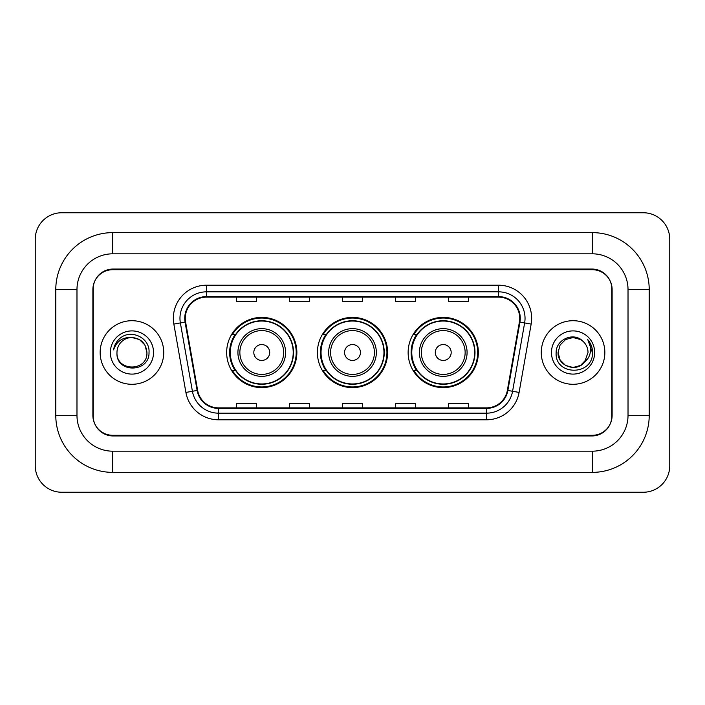 <?xml version="1.0" encoding="UTF-8"?>
<svg xmlns="http://www.w3.org/2000/svg" width="705" height="705" viewBox="0 0 705 705"><rect width="100%" height="100%" fill="white"/><g stroke="black" fill="none" stroke-linecap="round" stroke-linejoin="round"><path stroke-width="1.06" d="M408.133 352.5A35.1 35.1 0 0 0 443.233 387.6A35.1 35.1 0 0 0 478.342 352.5A35.1 35.1 0 0 0 443.233 317.4A35.1 35.1 0 0 0 408.133 352.5M317.4 352.5A35.1 35.1 0 0 0 352.5 387.6A35.1 35.1 0 0 0 387.6 352.5A35.1 35.1 0 0 0 352.5 317.4A35.1 35.1 0 0 0 317.4 352.5M226.657 352.5A35.1 35.1 0 0 0 261.767 387.6A35.1 35.1 0 0 0 296.867 352.5A35.1 35.1 0 0 0 261.767 317.4A35.1 35.1 0 0 0 226.657 352.5M235.082 370.381A32.122 32.122 0 0 1 235.082 334.619M325.816 370.381A32.122 32.122 0 0 1 325.816 334.619M416.549 370.381A32.122 32.122 0 0 1 416.549 334.619M592.262 232.624A56.955 56.955 0 0 1 649.217 289.579A56.955 56.955 0 0 0 592.262 232.624L112.738 232.624A56.955 56.955 0 0 0 55.783 289.579A56.955 56.955 0 0 1 112.738 232.624L112.738 253.818L592.262 253.818L112.738 253.818A35.761 35.761 0 0 0 76.977 289.579L76.977 415.421A35.761 35.761 0 0 0 112.738 451.182L592.262 451.182L112.738 451.182L112.738 472.376L592.262 472.376A56.955 56.955 0 0 0 649.217 415.421L649.217 289.579L628.023 289.579A35.761 35.761 0 0 0 592.262 253.818L592.262 232.624M592.262 269.707L112.738 269.707A19.872 19.872 0 0 0 92.875 289.579L92.875 415.421A19.872 19.872 0 0 0 112.738 435.293L592.262 435.293A19.872 19.872 0 0 0 612.125 415.421L612.125 289.579A19.872 19.872 0 0 0 592.262 269.707M649.217 415.421L628.023 415.421L628.023 289.579L628.023 415.421A35.761 35.761 0 0 1 592.262 451.182L592.262 472.376M669.75 239.242A26.49 26.49 0 0 0 643.26 212.751L61.74 212.751A26.49 26.49 0 0 0 35.25 239.242L35.25 465.758A26.49 26.49 0 0 0 61.74 492.249L643.26 492.249A26.49 26.49 0 0 0 669.75 465.758L669.75 239.242M55.783 415.421L76.977 415.421L76.977 289.579L55.783 289.579L55.783 415.421A56.955 56.955 0 0 0 112.738 472.376M93.201 288.918L93.201 416.082A19.872 19.872 0 0 0 113.073 435.954L591.927 435.954A19.872 19.872 0 0 0 611.799 416.082L611.799 288.918A19.872 19.872 0 0 0 591.927 269.046L113.073 269.046A19.872 19.872 0 0 0 93.201 288.918L93.201 416.082M100.154 352.5A31.795 31.795 0 0 0 131.95 384.296A31.795 31.795 0 0 0 163.736 352.5A31.795 31.795 0 0 0 131.95 320.704A31.795 31.795 0 0 0 100.154 352.5A31.795 31.795 0 0 0 131.95 384.296A31.795 31.795 0 0 0 163.736 352.5A31.795 31.795 0 0 0 131.95 320.704A31.795 31.795 0 0 0 100.154 352.5M541.264 352.5A31.795 31.795 0 0 0 573.05 384.296A31.795 31.795 0 0 0 604.846 352.5A31.795 31.795 0 0 0 573.05 320.704A31.795 31.795 0 0 0 541.264 352.5A31.795 31.795 0 0 0 573.05 384.296A31.795 31.795 0 0 0 604.846 352.5A31.795 31.795 0 0 0 573.05 320.704A31.795 31.795 0 0 0 541.264 352.5M185.265 318.325A21.194 21.194 0 0 1 206.459 297.131L498.541 297.131A21.194 21.194 0 0 1 519.409 322.009L507.362 390.358A21.194 21.194 0 0 1 486.485 407.869L218.515 407.869A21.194 21.194 0 0 1 197.638 390.358L185.591 322.009A21.194 21.194 0 0 1 185.265 318.325M184.736 318.325A21.723 21.723 0 0 0 185.062 322.097L197.118 390.447A21.723 21.723 0 0 0 218.515 408.398L486.485 408.398A21.723 21.723 0 0 0 507.882 390.447L519.938 322.097A21.723 21.723 0 0 0 498.541 296.602L206.459 296.602A21.723 21.723 0 0 0 184.736 318.325M173.844 324.071A33.117 33.117 0 0 1 206.459 285.208L498.541 285.208A33.117 33.117 0 0 1 531.156 324.071L519.1 392.429A33.117 33.117 0 0 1 486.485 419.792L218.515 419.792A33.117 33.117 0 0 1 185.9 392.429L173.844 324.071L180.365 322.925A26.49 26.49 0 0 1 206.459 291.835L498.541 291.835A26.49 26.49 0 0 1 524.635 322.925L512.579 391.275A26.49 26.49 0 0 1 486.485 413.165L218.515 413.165A26.49 26.49 0 0 1 192.421 391.275L180.365 322.925A26.49 26.49 0 0 1 179.969 318.325M611.799 416.082L611.799 288.918M342.568 297.131L342.568 301.617L362.432 301.617L362.432 297.131M289.579 297.131L289.579 301.617L309.451 301.617L309.451 297.131M236.598 297.131L236.598 301.617L256.461 301.617L256.461 297.131M395.549 297.131L395.549 301.617L415.421 301.617L415.421 297.131M448.539 297.131L448.539 301.617L468.402 301.617L468.402 297.131M362.432 407.869L362.432 403.383L342.568 403.383L342.568 407.869M309.451 407.869L309.451 403.383L289.579 403.383L289.579 407.869M256.461 407.869L256.461 403.383L236.598 403.383L236.598 407.869M415.421 407.869L415.421 403.383L395.549 403.383L395.549 407.869M468.402 407.869L468.402 403.383L448.539 403.383L448.539 407.869M146.922 352.5C147.838 371.817 116.061 371.817 116.977 352.5C115.585 373.43 149.689 372.945 149.019 352.5C150.183 338.18 131.579 328.9 120.564 337.845C116.669 340.956 114.342 344.974 113.575 349.874C116.66 341.097 122.785 336.981 131.95 337.528L139.431 339.537L144.913 345.018L146.922 352.5C147.838 371.817 116.061 371.817 116.977 352.5C116.061 371.817 147.838 371.817 146.922 352.5L144.913 345.018L139.431 339.537L131.95 337.528L139.431 339.537L144.913 345.018L146.922 352.5L144.913 345.018L139.431 339.537L131.95 337.528L139.431 339.537L144.913 345.018L146.922 352.5C146.032 343.406 141.044 338.418 131.95 337.528A14.972 14.972 0 0 0 116.977 352.5M110.35 352.5A21.599 21.599 0 0 0 131.95 374.099A21.599 21.599 0 0 0 153.54 352.5A21.599 21.599 0 0 0 131.95 330.901A21.599 21.599 0 0 0 110.35 352.5M269.707 352.5A7.949 7.949 0 0 0 261.767 344.551A7.949 7.949 0 0 0 253.818 352.5A7.949 7.949 0 0 0 261.767 360.449A7.949 7.949 0 0 0 269.707 352.5M285.604 352.5A23.847 23.847 0 0 0 261.767 328.653A23.847 23.847 0 0 0 237.92 352.5A23.847 23.847 0 0 0 261.767 376.347A23.847 23.847 0 0 0 285.604 352.5A23.847 23.847 0 0 1 261.767 376.347A23.847 23.847 0 0 1 237.92 352.5M293.218 352.5A31.461 31.461 0 0 0 261.767 321.039A31.461 31.461 0 0 0 230.306 352.5A31.461 31.461 0 0 0 261.767 383.961A31.461 31.461 0 0 0 293.218 352.5M296.206 352.5A34.439 34.439 0 0 1 232.333 370.381L235.523 370.381A31.76 31.76 0 0 0 282.775 376.311A31.76 31.76 0 0 0 282.775 328.689A31.76 31.76 0 0 0 235.523 334.619L232.333 334.619A34.439 34.439 0 0 1 296.206 352.5M360.449 352.5A7.949 7.949 0 0 0 352.5 344.551A7.949 7.949 0 0 0 344.551 352.5A7.949 7.949 0 0 0 352.5 360.449A7.949 7.949 0 0 0 360.449 352.5M376.347 352.5A23.847 23.847 0 0 0 352.5 328.653A23.847 23.847 0 0 0 328.653 352.5A23.847 23.847 0 0 0 352.5 376.347A23.847 23.847 0 0 0 376.347 352.5A23.847 23.847 0 0 1 352.5 376.347A23.847 23.847 0 0 1 328.653 352.5M383.961 352.5A31.461 31.461 0 0 0 352.5 321.039A31.461 31.461 0 0 0 321.039 352.5A31.461 31.461 0 0 0 352.5 383.961A31.461 31.461 0 0 0 383.961 352.5M386.939 352.5A34.439 34.439 0 0 1 323.066 370.381L326.256 370.381A31.76 31.76 0 0 0 373.509 376.311A31.76 31.76 0 0 0 373.509 328.689A31.76 31.76 0 0 0 326.256 334.619L323.066 334.619A34.439 34.439 0 0 1 386.939 352.5M451.182 352.5A7.949 7.949 0 0 0 443.233 344.551A7.949 7.949 0 0 0 435.293 352.5A7.949 7.949 0 0 0 443.233 360.449A7.949 7.949 0 0 0 451.182 352.5M467.08 352.5A23.847 23.847 0 0 0 443.233 328.653A23.847 23.847 0 0 0 419.396 352.5A23.847 23.847 0 0 0 443.233 376.347A23.847 23.847 0 0 0 467.08 352.5A23.847 23.847 0 0 1 443.233 376.347A23.847 23.847 0 0 1 419.396 352.5M474.694 352.5A31.461 31.461 0 0 0 443.233 321.039A31.461 31.461 0 0 0 411.782 352.5A31.461 31.461 0 0 0 443.233 383.961A31.461 31.461 0 0 0 474.694 352.5M477.682 352.5A34.439 34.439 0 0 1 413.8 370.381L416.999 370.381A31.76 31.76 0 0 0 464.251 376.311A31.76 31.76 0 0 0 464.251 328.689A31.76 31.76 0 0 0 416.999 334.619L413.8 334.619A34.439 34.439 0 0 1 477.682 352.5M584.454 362.211L580.541 365.463L573.05 367.472L565.569 365.463L560.087 359.982L558.078 352.5L560.087 345.018L565.569 339.537L573.05 337.528L580.541 339.537L582.859 341.185C573.65 331.553 555.981 339.502 556.148 352.5C554.465 375.615 591.936 376.214 592.544 353.619L592.579 352.5C592.517 347.591 590.887 343.273 587.679 339.563C590.12 343.573 590.975 347.882 590.261 352.5C589.583 356.377 587.706 359.541 584.63 361.991L588.023 352.5C587.935 347.979 586.216 344.207 582.859 341.185L580.541 339.537L573.05 337.528L565.569 339.537L560.087 345.018L558.078 352.5L560.087 359.982L565.569 365.463L573.05 367.472L580.541 365.463L584.454 362.211M586.348 359.374L580.541 365.463L573.05 367.472L565.569 365.463L560.087 359.982L558.078 352.5L560.087 359.982L565.569 365.463L573.05 367.472L580.541 365.463L586.348 359.374M558.078 352.5C557.311 365.772 576.091 372.769 584.216 362.476L584.63 361.991M551.46 352.5A21.599 21.599 0 0 0 573.05 374.099A21.599 21.599 0 0 0 594.65 352.5A21.599 21.599 0 0 0 573.05 330.901A21.599 21.599 0 0 0 551.46 352.5M587.82 339.731L592.57 353.064M498.541 285.208L498.541 296.602M180.365 322.925L185.062 322.097M218.515 419.792L218.515 408.398M486.485 408.398L486.485 419.792M507.882 390.447L519.1 392.429M185.9 392.429L197.118 390.447M519.938 322.097L531.156 324.071M206.459 285.208L206.459 296.602M283.666 352.5A21.908 21.908 0 0 0 261.767 330.592A21.908 21.908 0 0 0 239.859 352.5A21.908 21.908 0 0 0 261.767 374.408A21.908 21.908 0 0 0 283.666 352.5M374.408 352.5A21.908 21.908 0 0 0 352.5 330.592A21.908 21.908 0 0 0 330.592 352.5A21.908 21.908 0 0 0 352.5 374.408A21.908 21.908 0 0 0 374.408 352.5M465.141 352.5A21.908 21.908 0 0 0 443.233 330.592A21.908 21.908 0 0 0 421.334 352.5A21.908 21.908 0 0 0 443.233 374.408A21.908 21.908 0 0 0 465.141 352.5"/></g></svg>
